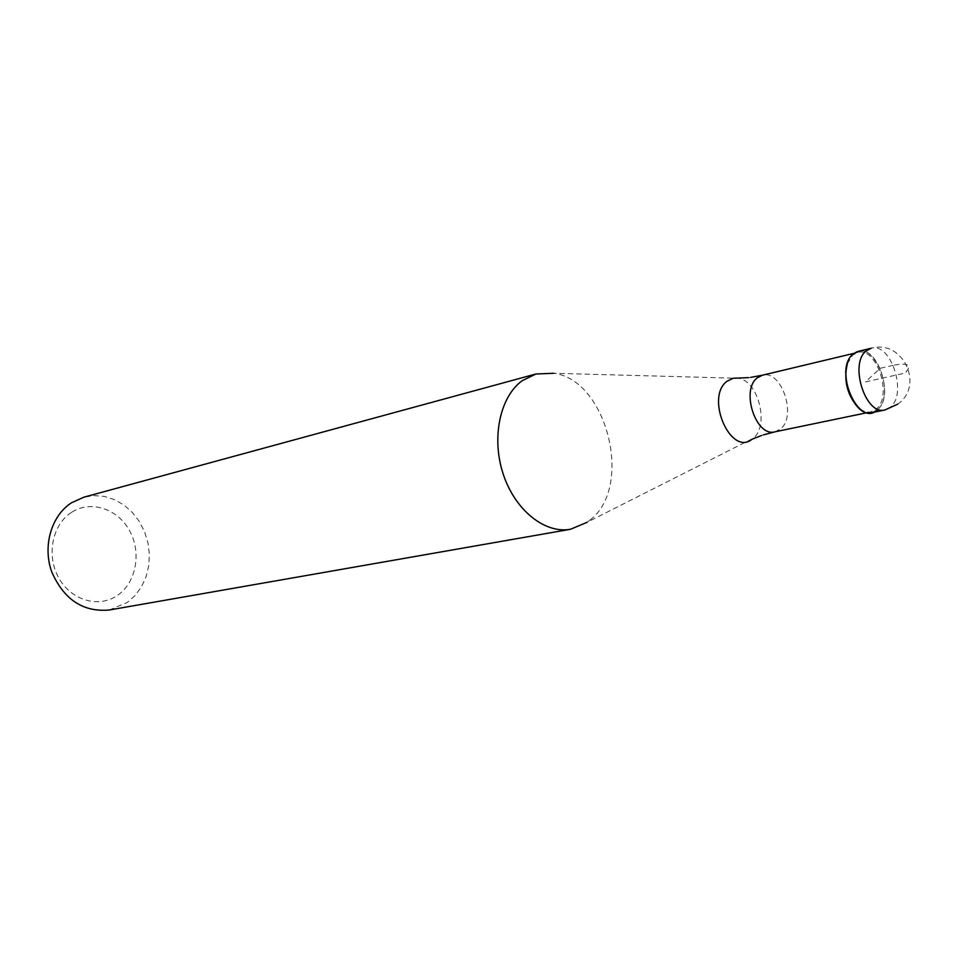 <?xml version="1.0" encoding="UTF-8"?>
<svg xmlns="http://www.w3.org/2000/svg" width="958" height="958" viewBox="0 0 958 958"><rect width="100%" height="100%" fill="white"/><g stroke="black" fill="none" stroke-linecap="round" stroke-linejoin="round"><path stroke-width="0.72" stroke-dasharray="4.79 3.59" d="M871.888 412.659L877.72 409.509C894.425 395.618 877.612 345.203 858.2 351.358M847.363 363.753L852.62 355.155L857.65 352.46C876.474 346.497 892.784 395.379 876.57 408.85L870.93 411.892C866.176 412.766 861.47 410.814 856.799 406.06M853.015 354.137C871.804 335.791 897.095 393.031 877.72 409.509M590.344 519.763L587.086 522.302L753.287 438.249C769.502 425.52 758.473 380.805 738.462 378.278L553.808 373.273C607.085 379.907 633.585 486.592 590.344 519.763M109.272 610.006L127.318 602.45L135.186 595.445L141.533 586.727L146.107 576.668L148.753 565.675L149.364 554.203L147.927 542.695L144.514 531.606L139.245 521.368L132.324 512.41L124.025 505.082L114.661 499.693L104.602 496.484L94.267 495.609L84.065 497.13M71.515 512.374C52.187 524.601 46.032 555.808 58.929 578.201C71.539 600.786 99.369 608.39 117.786 595.158C136.407 582.236 141.664 552.275 129.498 530.552C117.606 508.65 90.663 499.813 71.515 512.374M893.239 365.333L880.21 368.303L865.409 381.919L905.166 373.045C912.375 365.022 908.412 362.447 893.239 365.333M897.694 404.168C924.805 385.547 902.807 339.036 871.229 348.233C890.605 342.078 907.489 392.828 890.832 406.779L885.012 409.94M774.974 431.819L780.686 428.849C797.164 415.808 781.333 369.297 762.34 375.237M854.021 353.322L857.65 352.46M867.265 412.659L870.93 411.892M748.521 377.632L750.617 377.392M763.442 434.86L761.454 435.531"/><path stroke-width="1.44" d="M853.015 354.137C835.939 367.297 852.536 418.49 871.888 412.659L885.012 409.94C865.685 415.784 849.016 364.232 866.056 351.023L871.229 348.233L858.2 351.358L853.015 354.137C832.789 370.339 859.302 429.196 877.72 409.509M856.799 406.06C846.764 393.487 843.615 379.392 847.363 363.753M587.086 522.302L570.549 529.259C544.886 534.025 514.985 510.183 503.201 474.042C491.226 437.986 499.932 396.851 522.122 380.745L535.881 374.003L553.808 373.273M535.881 374.003L84.065 497.13L71.622 502.699C51.445 515.524 42.439 545.868 51.672 571.734C63.875 599.552 83.071 612.318 109.272 610.006L570.549 529.259M750.617 377.392L762.34 375.237L757.251 377.883C740.462 390.277 756.03 437.423 774.974 431.819L867.265 412.659M761.454 435.531L752.078 439.231C730.906 456.846 704.908 397.714 726.871 381.332L733.193 378.254L748.521 377.632M885.012 409.94L897.694 404.168M762.34 375.237L854.021 353.322M774.974 431.819L763.442 434.86"/></g></svg>
